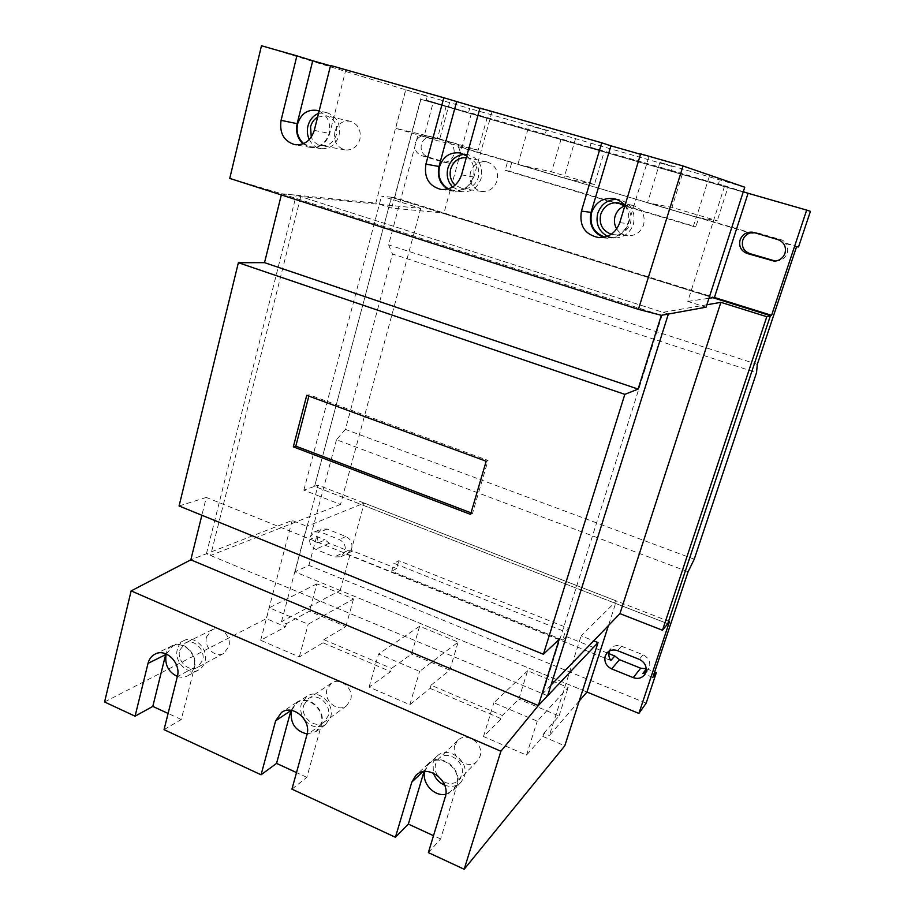 <?xml version="1.0" encoding="UTF-8"?>
<svg xmlns="http://www.w3.org/2000/svg" width="915" height="915" viewBox="0 0 915 915"><rect width="100%" height="100%" fill="white"/><g stroke="black" fill="none" stroke-linecap="round" stroke-linejoin="round"><path stroke-width="0.69" stroke-dasharray="4.58 3.43" d="M568.821 628.456L566.259 636.554L562.691 639.951L565.276 631.796L568.821 628.456L398.849 560.689L393.965 563.297L565.276 631.796M562.691 639.951L391.712 571.235L393.965 563.297M391.712 571.235L396.618 568.558L398.849 560.689M352.767 550.979L346.259 554.09L347.506 553.621L351.715 548.428C352.652 542.995 350.708 539.026 345.87 536.522L327.158 529.076L321.257 529.064L316.739 534.429L318.317 542.847L325.077 539.884L329.251 543.236L347.723 550.647L352.767 550.979L396.618 568.558M610.843 660.504L346.259 554.09M566.259 636.554L608.841 653.619M645.841 672.205L649.421 667.607C650.668 661.877 648.529 657.599 642.993 654.774L621.502 646.219C617.396 644.801 613.919 645.521 611.071 648.38L609.459 650.977M345.115 551.551L340.86 556.789L334.467 556.915L315.652 549.309C310.848 546.793 308.904 542.812 309.819 537.368L314.371 531.958L320.319 531.97L339.202 539.507C344.086 542.046 346.053 546.061 345.115 551.551M318.317 542.847L309.819 539.427L316.659 536.499L325.077 539.884M694.233 559.214L345.413 429.398L392.489 253.993L756.533 372.691M345.413 429.398L336.48 439.738L688.103 571.749M336.48 439.738L309.819 539.427M652.852 677.397L642.913 673.406M646.516 668.716L654.66 671.987M286.361 623.687L285.526 626.809L260.695 640.271L299.319 656.959L322.984 642.776L323.853 639.631L345.87 626.523L309.464 611.243L286.361 623.687L281.534 621.628L340.174 590.461L586.973 692.049L294.996 571.864L308.904 565.367L646.15 703.166M308.904 565.367L316.659 536.499M294.996 571.864L318.088 485.156L314.588 486.38L667.778 623.71L614.388 602.951L616.39 600.961L608.452 625.551M669.494 621.571L318.088 485.156M443.969 212.989L440.984 212.703L712.911 297.695L391.448 197.228L394.685 197.594L714.421 297.478L443.969 212.989L471.259 113.78L748.081 193.271L420.866 99.312L810.427 211.342M420.751 208.391L340.506 504.451L303.86 490.12L314.588 486.38L391.448 197.228L381.532 196.107L420.751 208.391L300.738 196.633L662.998 312.324L701.382 305.701L706.094 307.188M693.33 226.417L696.292 217.038L698.831 217.461L695.892 226.748L693.33 226.417L505.126 170.327L507.699 161.257L696.292 217.038M505.126 170.327L509.323 171.162L511.874 162.184L507.699 161.257M509.323 171.162L695.892 226.748M775.302 261.061L776.435 261.118C781.639 260.821 785.207 258.236 787.152 253.386C788.238 249.784 787.689 246.49 785.516 243.504L787.643 243.722L782.371 240.142L758.901 233.211L754.944 232.822M394.685 197.594L420.866 99.312M433.344 138.966L427.351 137.57C424.366 138.84 422.375 141.139 421.392 144.456C420.34 150.518 422.421 154.646 427.625 156.842L448.865 163.179C454.115 163.694 457.706 161.246 459.662 155.859C460.508 152.462 459.959 149.385 458.026 146.64L463.711 147.944L459.113 144.696L438.376 138.6L433.344 138.966L424.103 136.232L433.035 102.972M424.103 136.232L418.018 134.814L388.589 244.854L392.489 253.993M757.3 364.376L388.589 244.854M798.543 246.947L787.643 243.722M785.516 243.504L796.542 246.764M511.874 162.184L463.711 147.944M752.485 233.325L698.831 217.461M458.026 146.64L749.945 232.982M447.504 141.997C452.845 144.227 454.961 148.447 453.863 154.635C451.896 160.091 448.259 162.561 442.963 162.047L421.506 155.642C416.245 153.423 414.152 149.248 415.204 143.117C417.217 137.513 420.934 135.065 426.344 135.763L459.113 144.696M418.018 134.814L427.351 137.57M616.699 228.922C619.364 233.005 623.104 235.304 627.907 235.796C635.559 235.841 640.809 232.158 643.657 224.735C645.544 214.567 641.724 208.048 632.196 205.166L624.876 205.795M470.379 172.58C468.789 182.577 472.517 188.856 481.565 191.418C489.125 191.887 494.294 188.284 497.097 180.621C498.732 171.025 495.278 164.769 486.711 161.852C478.774 160.971 473.329 164.54 470.379 172.58M334.867 131.794C333.483 141.265 336.892 147.304 345.081 149.911C352.332 150.54 357.273 147.006 359.904 139.32C361.334 130.124 358.12 124.097 350.239 121.26C342.713 120.323 337.589 123.834 334.867 131.794M624.728 205.463C630.309 210.027 632.208 215.951 630.401 223.203C627.45 230.935 622.006 234.778 614.068 234.732L611.254 234.24M466.295 157.632L467.576 157.838C476.452 160.857 480.043 167.365 478.362 177.361C475.48 185.333 470.127 189.085 462.304 188.604L455.098 185.173M317.608 117.131L326.403 115.782C334.535 118.733 337.875 124.989 336.423 134.551C333.723 142.546 328.634 146.217 321.142 145.577C316.59 144.604 313.307 141.791 311.272 137.147M607.4 236.276L613.954 238.003C623.435 237.98 629.932 233.359 633.443 224.118C635.788 211.457 631.064 203.279 619.261 199.607L616.321 199.333M452.57 187.003L461.972 191.761C471.339 192.287 477.744 187.769 481.187 178.208C483.234 166.244 478.945 158.409 468.331 154.727L464.191 154.383M309.293 139.583C311.866 144.57 315.675 147.589 320.753 148.619C329.732 149.362 335.839 144.936 339.076 135.351C340.826 123.88 336.834 116.342 327.09 112.774L318.546 113.369M624.911 205.692C628.685 211.068 629.669 216.992 627.873 223.489C624.305 232.879 617.717 237.591 608.086 237.603L604.861 237.099M466.753 155.985C473.044 161.349 475.228 168.303 473.307 176.847C469.818 186.557 463.322 191.155 453.829 190.617L448.419 188.867M319.129 111.07C327.627 115.45 330.978 122.885 329.194 133.35C325.923 143.095 319.735 147.589 310.643 146.835L303.643 143.575M594.441 184.498L563.972 178.105L517.901 164.471L551.585 171.848L594.441 184.498L604.266 151.513L589.958 147.098L591.09 143.266L529.122 125.023L517.901 164.471M478.145 150.163L439.12 141.173L395.635 128.306L437.507 138.176L478.145 150.163L487.1 117.886L468.606 112.282L469.635 108.53L405.791 89.762L395.635 128.306M447.607 189.096L453.771 191.224C463.562 191.761 470.253 187.026 473.856 177.007L491.961 111.893L479.986 108.073M603.557 237.374L608.075 238.232C617.991 238.197 624.785 233.348 628.456 223.66L648.907 156.671L640.649 153.892M303.048 143.815L310.574 147.418C319.953 148.196 326.323 143.552 329.697 133.51L345.733 70.18L330.567 65.457M449.654 102.308L439.12 141.173M575.615 138.314L563.972 178.105M640.523 154.28L648.907 156.671M479.883 108.45L491.961 111.893M330.475 65.823L345.733 70.18M744.753 187.209L659.921 162.424L647.511 202.81L671.976 207.385L717.257 220.755L696.418 217.278L647.511 202.81M709.285 176.538L696.418 217.278M659.921 162.424L672.228 166.473L671.015 170.362L589.958 147.098M672.228 166.473L591.09 143.266M529.122 125.023L546.289 130.456L545.203 134.253L604.266 151.513M561.089 139.126L551.585 171.848M545.203 134.253L468.606 112.282M546.289 130.456L469.635 108.53M405.791 89.762L427.271 96.407L426.276 100.135L487.1 117.886M446.177 106.14L437.507 138.176M671.015 170.362L728.031 187.037L717.257 220.755M682.396 173.942L671.976 207.385M427.271 96.407L261.473 45.75M728.031 187.037L718.424 183.972L719.67 180.038M706.883 304.764L701.382 305.701L687.783 301.424L724.669 185.756L718.424 183.972M724.669 185.756L743.289 191.738M471.259 113.78L426.276 100.135M326.975 689.487C323.292 700.604 337.852 712.865 346.533 705.842L350.639 699.826C354.322 688.823 340.106 676.597 331.402 683.196L326.975 689.487M340.174 590.461L364.216 503.056L360.922 504.394L314.588 486.38L391.448 197.228L440.984 212.703L391.666 208.105L420.843 98.568M391.666 208.105L375.825 203.107L405.574 90.208M281.328 194.918L281.614 193.74L375.825 203.107M668.362 314.039L296.22 195.192L281.614 193.74L229.757 178.402M281.614 193.74L661.362 315.309L281.614 193.74M687.783 301.424L708.965 298.29M206.561 636.863C203.496 646.962 215.334 658.457 223.695 653.436L228.853 646.608C231.918 636.611 220.332 625.151 211.994 629.852L206.561 636.863M303.711 705.236L308.252 698.751C317.196 691.957 331.882 704.676 328.108 716.045L323.887 722.267C314.966 729.484 299.937 716.731 303.711 705.236M179.695 650.256L185.265 643.028C193.82 638.19 205.761 650.107 202.638 660.424L197.354 667.47C188.776 672.639 176.584 660.699 179.695 650.256M304.947 720.402C311.477 727.414 318.351 728.82 325.568 724.6L330.601 717.154C335.153 703.486 317.516 688.183 306.742 696.304L301.241 704.138C300.109 708.61 300.692 713.048 302.991 717.463M364.216 503.056L616.39 600.961M281.534 621.628L306.914 526.331L360.922 504.394L614.388 602.951L581.151 635.833L593.698 640.843M303.86 490.12L381.532 196.107M340.506 504.451L210.587 555.485L300.738 196.633M210.587 555.485L542.721 693.719L662.998 312.324M550.956 685.175L542.721 693.719M177.373 649.238C173.621 661.797 188.341 676.174 198.658 669.917C201.826 668.144 203.942 665.331 204.983 661.465C208.746 649.055 194.415 634.724 184.109 640.511C180.701 642.261 178.459 645.167 177.373 649.238M291.508 710.417L296.975 702.812C307.875 694.588 325.74 710.154 321.142 724.005L316.064 731.554L307.131 733.979M579.218 701.004L549.366 735.511L581.151 635.833M527.635 670.775L493.86 702.789L537.231 721.146L568.146 687.485L527.635 670.775L518.805 699.117L502.312 715.507L501.306 718.744L483.497 736.518L526.502 755.104L542.87 736.449L543.899 733.189L549.366 735.511M543.899 733.189L559.042 715.999L518.805 699.117M559.042 715.999L568.146 687.485M419.619 626.237L378.536 654.008L419.596 671.37L458.129 642.113L419.619 626.237L411.533 654.088L391.551 668.408L390.636 671.587L369.111 687.108L409.84 704.699L430.061 688.389L431.011 685.186L502.312 715.507M431.011 685.186L449.78 670.146L411.533 654.088M449.78 670.146L458.129 642.113M316.876 583.873L269.262 607.777L308.183 624.236L353.51 598.982L316.876 583.873L309.464 611.243M345.87 626.523L353.51 598.982M323.853 639.631L391.551 668.408M547.616 695.755L206.424 553.758L190.823 559.82L292.182 520.452L306.914 526.331M166.301 654.008L172.866 646.013C183.275 640.168 197.789 654.717 193.991 667.298C192.939 671.21 190.812 674.069 187.609 675.853C184.418 677.5 181.01 677.695 177.373 676.46M291.931 789.142L306.845 777.35L321.623 724.223C326.358 709.926 307.943 693.867 296.689 702.343L291.004 710.337M164.037 729.655L181.261 719.51L194.438 667.504C198.349 654.522 183.377 639.505 172.649 645.521C169.344 647.202 167.079 649.97 165.844 653.825M454.881 745.37C450.374 757.86 468.812 770.785 477.321 760.994L480.032 756.362C484.527 744.032 466.547 731.108 457.912 740.372L454.881 745.37M306.845 777.35L296.506 772.58M542.87 736.449L564.795 745.794M526.502 755.104L537.231 721.146M483.497 736.518L493.86 702.789M430.061 688.389L501.306 718.744M409.84 704.699L419.596 671.37M369.111 687.108L378.536 654.008M322.984 642.776L390.636 671.587M299.319 656.959L308.183 624.236M260.695 640.271L269.262 607.777M292.182 520.452L266.311 618.62L285.526 626.809M104.573 701.988L266.311 618.62M181.261 719.51L168.097 713.448M437.21 775.291C435.14 771.448 434.648 767.605 435.712 763.75L438.845 758.581C447.744 749.03 466.33 762.515 461.709 775.28L458.918 780.06C454.206 784.281 448.773 784.635 442.643 781.113M428.369 852.597L440.63 838.952L457.191 784.681C463.001 768.634 439.657 751.604 428.449 763.533L424.011 771.608M440.63 838.952L433.504 835.681M444.656 785.162C451.072 787.46 456.539 786.465 461.057 782.165L464.374 776.458C469.933 761.12 447.618 744.89 436.89 756.328L433.081 762.584L433.378 773.049M424.651 771.528L428.826 763.968C439.68 752.393 462.304 768.897 456.688 784.452L453.337 790.24L445.811 794.266M559.202 639.345L206.298 497.44L201.872 515.259M206.424 553.758L296.22 195.192M179.077 505.972L206.298 497.44M486.185 461.229L488.05 460.439L309.213 394.8L306.742 395.314M308.87 396.092L309.213 394.8M471.031 512.857L472.483 513.418L488.05 460.439M472.483 513.418L470.573 514.402M642.993 654.774L639.299 659.36M621.502 646.219L617.579 650.679M347.723 550.647L334.467 556.915M345.87 536.522L339.202 539.507M327.158 529.076L320.319 531.97M329.251 543.236L315.652 549.309M758.901 233.211L753.903 232.513M782.371 240.142L777.933 239.616M448.007 162.973L442.094 161.829M427.625 156.842L421.506 155.642M438.834 138.714L426.813 135.889M461.537 174.879L473.856 177.007M619.741 222.677L628.456 223.66M314.28 130.376L329.697 133.51M321.623 724.223L306.902 734.905M194.438 667.504L177.35 676.574M457.191 784.681L445.205 797.171M422.604 771.86L424.469 770.087M644.446 674.915L648.072 670.157M607.034 652.852L611.071 648.38M340.86 556.789L347.506 553.621M314.371 531.958L321.257 529.064M774.147 261.118L776.435 261.118M752.347 232.181L757.38 232.879M442.963 162.047L448.865 163.179M426.344 135.763L438.376 138.6M632.196 205.166L618.471 202.821M627.907 235.796L614.068 234.732M486.711 161.852L467.576 157.838M481.565 191.418L462.304 188.604M350.239 121.26L326.403 115.782M345.081 149.911L321.142 145.577M619.261 199.607L613.462 198.566M613.954 238.003L608.086 237.603M468.331 154.727L460.245 152.977M461.972 191.761L453.829 190.617M327.09 112.774L317.025 110.406M320.753 148.619L310.643 146.835M453.771 191.224L441.03 189.462M608.075 238.232L598.89 237.637M310.574 147.418L294.79 144.662M331.402 683.196L308.252 698.751M346.533 705.842L323.887 722.267M211.994 629.852L185.265 643.028M223.695 653.436L197.354 667.47M306.742 696.304L296.975 702.812M325.568 724.6L316.064 731.554M184.109 640.511L172.866 646.013M198.658 669.917L187.609 675.853M296.689 702.343L281.477 712.465M172.649 645.521L155.138 654.076M457.912 740.372L438.845 758.581M477.321 760.994L458.918 780.06M428.449 763.533L415.868 775.428M436.89 756.328L428.826 763.968M461.057 782.165L453.337 790.24"/><path stroke-width="1.37" d="M609.459 650.977L609.264 651.526C608.349 654.648 608.875 657.645 610.843 660.504L614.777 655.998L619.501 659.692L640.672 668.19L646.253 668.774M608.841 653.619L614.777 655.998M645.807 672.342L644.446 674.915C641.518 678.289 637.789 679.193 633.26 677.638L611.643 668.899C606.13 666.063 603.992 661.774 605.215 656.032L607.034 652.852C609.916 649.97 613.439 649.25 617.579 650.679L639.299 659.36C644.903 662.231 647.065 666.555 645.807 672.342M646.264 669.037L642.913 673.406L645.841 672.205M654.66 671.987L656.341 672.662L652.852 677.397L688.103 571.749L694.233 559.214L756.533 372.691L757.3 364.376L796.542 246.764L798.543 246.947L810.427 211.342L806.664 210.095L771.574 315.332L770.407 315.675L712.911 297.695L708.965 298.29M706.883 304.764L720.894 302.339L766.793 316.704L770.407 315.675L667.778 623.71L669.494 621.571L638.887 713.414L646.15 703.166L656.341 672.662M638.887 713.414L586.973 692.049L579.218 701.004M743.289 191.738L748.081 193.271L714.421 297.478L771.574 315.332M753.903 232.513L777.933 239.616C784.121 242.143 786.477 246.707 784.99 253.295C783.034 258.202 779.42 260.809 774.147 261.118L747.075 253.466C741.001 250.95 738.668 246.432 740.098 239.913C742.362 234.4 746.446 231.827 752.347 232.181L753.903 232.513M748.081 193.271L806.664 210.095M754.944 232.822L749.945 232.982C746.423 234.263 744.032 236.653 742.786 240.176C741.379 246.615 743.666 251.076 749.682 253.558L775.302 261.061M624.876 205.795C620.027 207.659 616.767 211.102 615.097 216.134C613.816 220.687 614.354 224.941 616.699 228.922M611.254 234.24C602.322 230.729 598.822 224.061 600.743 214.259C603.969 205.921 609.882 202.112 618.471 202.821L624.728 205.463M455.098 185.173C450.695 180.781 449.231 175.394 450.695 169.012C453.417 161.223 458.621 157.426 466.295 157.632M311.272 137.147L310.562 126.762C311.718 122.461 314.062 119.247 317.608 117.131M616.321 199.333C607.183 199.79 600.983 204.468 597.747 213.355C595.493 223.569 598.707 231.209 607.4 236.276M464.191 154.383C456.07 155.264 450.638 159.862 447.904 168.177C446.188 175.463 447.744 181.742 452.57 187.003M318.546 113.369C313.182 115.633 309.647 119.831 307.943 125.973C306.834 130.742 307.28 135.271 309.293 139.583M604.861 237.099C593.698 232.925 589.283 224.735 591.616 212.543C595.585 202.261 602.871 197.606 613.462 198.566C618.14 199.47 621.96 201.849 624.911 205.692M448.419 188.867C440.515 183.869 437.553 176.458 439.532 166.656C443.249 156.362 450.146 151.81 460.245 152.977L466.753 155.985M303.643 143.575C298.038 138.451 296.037 131.874 297.65 123.834C301.046 113.677 307.509 109.205 317.025 110.406L319.129 111.07M443.821 97.756L330.567 65.457L314.28 130.376C310.86 140.681 304.363 145.439 294.79 144.662C283.879 141.219 279.304 133.121 281.077 120.345L296.883 55.849L261.473 45.75L229.757 178.402L638.407 309.35L683.025 165.981L640.649 153.892L619.741 222.677C615.989 232.616 609.047 237.603 598.89 237.637C584.891 234.686 579.081 225.833 581.437 211.102L601.727 142.797L479.986 108.073L461.537 174.879C457.866 185.15 451.038 190.011 441.03 189.462C428.895 186.088 423.851 177.636 425.921 164.117L443.821 97.756L479.883 108.45M456.608 101.805L439.006 166.496C436.981 176.298 439.852 183.835 447.607 189.096M601.727 142.797L610.923 145.84L591.044 212.372C588.642 224.347 592.806 232.685 603.557 237.374M296.883 55.849L312.736 60.767L297.158 123.685C295.511 131.806 297.478 138.52 303.048 143.815M610.923 145.84L640.523 154.28M312.736 60.767L330.475 65.823M683.025 165.981L744.753 187.209L706.094 307.188L661.362 315.309L668.362 314.039L547.616 695.755L538.34 705.545L190.823 559.82L201.872 515.259M638.407 309.35L661.362 315.309L638.098 389.092L264.526 262.651L281.328 194.918M714.421 297.478L712.911 297.695L770.407 315.675L667.778 623.71L662.494 630.263L619.935 613.633L720.894 302.339M302.991 717.463L304.947 720.402M662.494 630.263L766.793 316.704M608.452 625.551L586.973 692.049M619.935 613.633L550.956 685.175M307.131 733.979C295.271 730.959 290.032 723.216 291.416 710.749L291.508 710.417M598.044 642.582L564.795 745.794L464.179 869.25L500.894 751.238L538.34 705.545L598.044 642.582L593.698 640.843M177.373 676.46C168.452 672.113 164.677 664.908 166.061 654.843L166.301 654.008M500.894 751.238L131.131 590.896L190.823 559.82L538.34 705.545L559.202 639.345L543.407 654.271L179.077 505.972L238.369 262.708L624.831 394.365L638.098 389.092M296.506 772.58L276.559 763.396L261.072 774.788L275.632 720.826L281.477 712.465C292.914 703.841 311.706 720.311 306.902 734.905L291.931 789.142L395.417 837.271L411.807 782.131L415.868 775.428C427.271 763.27 451.118 780.769 445.205 797.171L428.369 852.597L464.179 869.25M291.004 710.337L276.559 763.396M168.097 713.448L152.805 706.403L135.077 716.182L148.013 663.375C149.145 659.029 151.524 655.929 155.138 654.076C166.05 647.946 181.307 663.329 177.35 676.574L164.037 729.655L261.072 774.788M165.844 653.825L152.805 706.403M135.077 716.182L104.573 701.988L131.131 590.896M442.643 781.113L437.21 775.291M433.504 835.681L408.342 824.083L395.417 837.271M408.342 824.083L424.011 771.608M433.378 773.049C435.437 778.757 439.2 782.794 444.656 785.162M445.811 794.266C434.305 796.885 421.666 783.24 424.651 771.528M264.526 262.651L238.369 262.708M543.407 654.271L624.831 394.365M306.742 395.314L486.185 461.229L470.573 514.402L293.326 446.84L306.742 395.314M293.326 446.84L295.808 446.143L308.87 396.092M295.808 446.143L471.031 512.857M640.672 668.19L633.26 677.638M619.501 659.692L611.643 668.899M773.312 260.661L770.99 260.649M749.682 253.558L747.075 253.466M439.006 166.496L425.921 164.117M591.044 212.372L581.437 211.102M297.158 123.685L281.077 120.345M275.632 720.826L290.947 710.543M148.013 663.375L165.626 654.648M411.807 782.131L422.604 771.86"/></g></svg>
